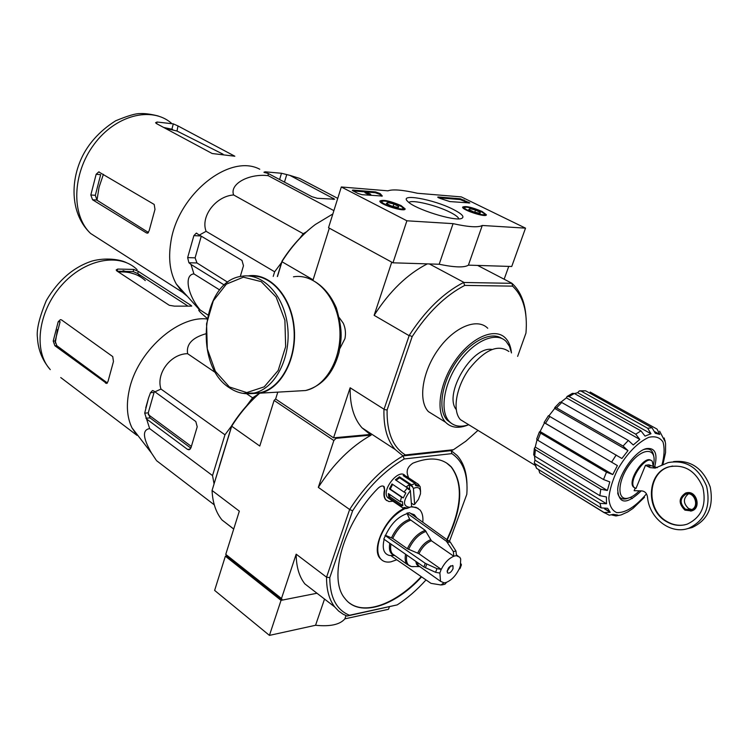 <?xml version="1.0" encoding="UTF-8"?>
<svg xmlns="http://www.w3.org/2000/svg" width="749" height="749" viewBox="0 0 749 749"><rect width="100%" height="100%" fill="white"/><g stroke="black" fill="none" stroke-linecap="round" stroke-linejoin="round"><path stroke-width="1.12" d="M406.894 220.796L341.319 186.978L387.945 190.836C392.822 189.076 402.662 189.89 417.474 193.27L461.309 196.903L525.517 228.145L482.262 225.468C478.339 227.668 468.612 227.069 453.07 223.651L406.894 220.796L392.963 262.815L328.521 227.733L341.319 186.978M482.056 211.461L486.382 214.757C486.822 218.025 461.974 210.048 462.601 207.127C465.316 205.703 471.795 207.155 482.056 211.461M401.043 205.563L405.134 208.887C405.649 212.566 379.237 204.411 379.846 201.078C382.945 199.374 390.004 200.863 401.043 205.563M453.154 209.355C462.152 213.971 464.932 217.013 461.496 218.493C454.362 221.535 414.815 209.065 407.905 201.593C398.019 192.924 433.325 199.14 453.154 209.355M362.039 194.684L358.097 193.504L353.116 190.939L352.283 190.255L353.069 190.077L375.511 191.903L380.164 193.617L382.327 196.051L362.039 194.684M449.84 201.575L440.075 198.419L437.716 197.146L438.362 197.006L460.401 198.794L469.82 202.96L449.84 201.575M482.262 225.468L468.406 265.146L511.736 266.485L525.517 228.145M468.406 265.146C464.371 267.749 454.624 267.449 439.176 264.247L453.07 223.651M439.176 264.247L392.963 262.815M408.945 202.483C411.585 199.3 436.424 205.245 450.093 212.257C455.448 214.963 458.351 217.154 458.819 218.848M353.079 190.92L375.249 192.708L379.902 194.422L380.164 193.617M381.484 196.21L379.902 194.422M370.783 194.506L365.802 191.969L370.652 194.197L370.521 195.32L369.95 195.283L370.212 194.459M369.95 195.283L364.978 192.736L365.231 191.922M438.568 197.811L460.139 199.552L468.696 203.054M398.637 206.424L398.562 207.286L397.223 207.361L391.053 205.872L386.334 203.456L387.785 202.539L393.918 204.018L398.637 206.424L393.918 204.018L387.785 202.539L387.261 204.159M384.864 201.05C392.083 202.127 397.925 204.196 402.372 207.267C408.065 212.838 376.831 203.194 382.627 201.163L384.864 201.05M402.925 208.325L403.814 209.683M380.529 202.174L382.243 201.359M393.094 206.537L393.918 204.018M480.165 212.295L480.24 213.147L479.154 213.203L473.462 211.808L468.808 209.523L469.857 208.634L475.521 210.02L480.165 212.295L475.521 210.02L469.857 208.634L469.398 209.954M466.973 207.22C473.902 208.316 479.529 210.347 483.863 213.315C488.797 218.221 460.036 208.99 465.157 207.304L466.973 207.22M484.303 214.186L485.08 215.431M463.303 208.175L464.839 207.464M474.744 212.239L475.521 210.02M329.766 577.657L326.555 577.179L349.643 509.498L352.62 510.79L329.766 577.657C329.944 597.421 336.516 609.958 349.493 615.266L347.059 616.043L343.061 614.171L338.576 611.006L334.728 606.933C329.176 599.715 326.452 589.8 326.555 577.179L296.173 554.176L281.484 598.498L225.758 554.382L226.722 555.973L225.374 556.189L214.626 590.399L269.434 635.386L315.554 625.275C330.206 626.754 339.98 624.61 344.868 618.852L388.516 609.283L389.396 606.83M225.374 556.189L281.044 600.342L269.434 635.386M324.532 599.06L315.554 625.275M281.044 600.342L316.996 593.245L282.401 600.08L226.722 555.973M345.991 615.622L344.868 618.852M639.178 490.951C635.161 494.967 631.398 497.383 627.896 498.197C616.951 500.931 617.326 481.654 628.935 465.372C640.348 448.876 655.103 446.554 654.074 460.869L653.484 465.204M635.152 488.226L634.141 490.707L641.481 490.876C644.908 491.175 646.921 493.273 647.52 497.158C649.168 518.299 670.786 535.029 688.79 528.242C705.099 520.443 711.035 506.446 706.597 486.251C698.517 467.329 685.681 459.446 668.071 462.61L655.206 468.106L650.104 467.591L645.469 465.298L635.976 488.498L633.382 486.972C627.11 480.849 644.767 454.503 651.096 460.541M634.581 487.861L633.382 486.972M653.381 467.104L652.313 461.412C646.696 453.688 627.625 480.942 634.131 487.421M657.276 467.694L648.793 464.829L645.469 465.298M579.838 390.828L585.587 390.8L652.033 427.782L655.309 433.259L659.738 434.411L655.057 431.798M612.776 474.548L540.104 431.518L539.411 431.864L540.563 433.109L606.465 472.17L612.776 474.548L617.401 465.578L544.102 422.53L548.418 415.704L621.895 458.5L627.971 450.608L623.037 446.058L556.535 407.868L554.756 407.596L559.98 402.194L561.75 402.485L628.336 440.431L633.261 444.972L639.796 439.42L635.723 434.177L569.081 396.558L567.04 396.502L572.414 393.356L574.333 393.487L640.966 430.881L645.029 436.105L650.965 433.755L577.629 392.691L574.502 393.581M639.796 439.42L566.375 397.859L560.945 402.129M627.971 450.608L554.691 408.458L548.867 415.901M617.401 465.578L544.476 422.848L540.104 431.518M607.373 490.483L535.245 447.059L534.365 448.305L535.413 449.774L600.792 489.219L607.373 490.483L609.808 481.907L603.516 479.529L606.465 472.17M535.245 447.059L537.052 439.71M606.512 503.759L534.936 460.158L534.28 462.798L535.161 463.762L599.996 503.375L606.512 503.759L606.4 496.933L599.837 495.669L534.702 456.122L533.672 454.858L534.365 448.305M534.936 460.158L534.514 456.01M538.718 469.651L539.729 472.937L604.087 512.485L610.22 512.353L607.645 508.309L601.147 507.916L599.996 503.375M610.22 512.353L604.509 508.861M644.477 497.308L632.999 508.412L627.699 511.96L621.099 514.919L615.959 515.967L617.813 515.078L613.225 514.348L609.283 515.218L604.087 512.485M632.371 498.553L630.396 497.373M665.533 452.696L662.828 464.801M665.571 443.717L665.552 452.705M659.644 431.209L664.822 441.114L664.194 438.006M554.756 407.596L554.691 408.458M567.04 396.502L566.375 397.859M650.965 433.755L647.688 428.259L581.13 391.118L579.295 390.931L577.629 392.691M539.411 431.864L536.677 439.073L537.838 440.281L603.516 479.529M590.156 392.036L657.042 429.102L659.738 434.411M611.811 514.984L615.959 515.949M539.729 472.937L604.527 512.887M534.28 462.798L536.527 468.303L601.147 507.916M456.188 409.497C443.464 394.105 472.029 345.916 491.896 349.437M299.881 238.182L303.242 233.707L306.491 231.787M273.226 276.418L274.64 271.784L281.615 262.487M517.634 356.384L525.967 333.052C527.708 311.893 523.242 296.248 512.569 286.137L511.932 283.328L512.887 284.189C520.536 291.661 524.899 302.39 525.967 316.359M477.974 430.394L465.897 441.161L453.482 449.7L405.406 454.943C392.822 447.172 386.718 432.182 387.093 409.975L412.175 336.619C427.707 312.689 445.234 295.621 464.755 285.406L512.569 286.137M435.6 416.07L428.381 411.604C417.923 400.724 422.258 371.654 438.296 349.362C454.194 326.92 477.272 317.492 487.739 328.259M277.336 276.503L282.064 261.026C290.144 248.293 299.497 237.508 310.114 228.66M405.406 454.943L402.953 455.888L395.144 449.456C387.205 440.346 383.479 427.033 383.956 409.506L409.272 335.309C425.282 310.526 443.38 292.915 463.575 282.476L511.932 283.328M463.575 282.476L464.755 285.406M453.482 449.7L451.235 450.636L457.227 455.57C463.425 462.517 466.674 472.123 466.973 484.378M318.316 487.374C333.464 463.837 351.075 446.413 371.158 435.103L336.076 438.343L333.848 440.524L318.316 487.374L349.643 509.498C365.091 485.511 382.889 467.648 403.037 455.926L402.953 455.888M403.037 455.926L451.235 450.636L403.037 455.926L404.226 458.959L451.844 453.622C463.219 461.29 468.2 474.857 466.814 494.303L449.54 541.171M329.494 228.258L391.914 262.244M463.734 282.289L429.364 263.938M511.67 283.131L477.647 265.436M333.558 437.837L370.193 434.467L362.048 427.857C353.856 418.635 349.886 405.275 350.139 387.776L333.558 437.837L275.623 399.03L277.795 392.139M339.868 348.547L344.933 338.67C346.001 333.221 345.439 328.071 343.267 323.222L339.297 317.66M408.954 335.58L374.135 315.329L391.718 262.244M277.476 276.503L281.989 261.747L313.091 279.836L329.298 228.248M383.872 409.132L350.139 387.776M504.152 279.218L508.749 266.391M427.314 263.882C407.344 274.078 389.62 291.23 374.135 315.329M332.846 213.971L315.31 224.522C302.643 234.109 291.567 246.402 282.092 261.392L281.989 261.747M412.175 336.619L409.272 335.309M383.956 409.506L387.093 409.975M468.724 424.73C460.532 427.473 454.034 426.368 449.231 421.415C439.438 411.145 443.811 383.366 459.184 361.964C474.417 340.421 496.325 331.227 506.109 341.432L509.517 346.403L511.473 352.938M451.31 423.297L447.144 420.133C437.716 410.199 441.283 384.04 455.514 362.909C469.623 341.684 490.829 330.786 501.774 338.436M468.425 424.833C458.772 428.793 451.141 427.922 445.524 422.211C435.206 411.379 439.785 382.13 455.963 359.604C472.001 336.928 495.089 327.276 505.406 338.014C508.777 341.46 510.781 346.328 511.417 352.629M289.835 175.35L281.484 173.262L265.193 171.821L263.929 172.261L268.123 173.44L311.884 196.678L317.295 198.298L334.634 199.225L289.835 175.35L299.553 178.365L337.743 198.373M268.123 173.44L268.198 175.669C248.893 173.347 229.306 184.039 233.641 194.965C215.815 196.144 200.311 216.461 206.106 231.319L199.374 235.046L196.266 233.154L193.869 235.645L187.643 257.619L188.917 262.749L190.995 264.444L193.925 273.9C183.805 274.714 187.531 295.087 200.264 310.049L199.637 309.964C197.249 309.356 199.749 312.127 207.127 318.278M200.264 310.049L207.847 314.936M193.925 273.9L219.691 289.957M240.27 276.55L243.472 265.755L241.993 260.427L199.374 235.046M190.995 264.444L224.326 285.041M206.106 231.319L274.64 271.784M233.641 194.965L303.242 233.707M268.198 175.669L333.895 210.638M165.014 128.182L176.998 131.028L178.009 125.954L173.319 123.866L157.056 122.021L155.605 122.696L156.316 123.51L212.182 153.526L234.84 156.223L178.009 125.954M173.319 123.866L171.867 129.231L163.638 127.442M176.998 131.028L223.062 154.21M148.48 232.527L96.995 200.208L99.055 187.25L103.399 174.33M96.144 174.292L90.816 195.002L92.558 199.758L146.43 232.92L147.459 233.173L149.145 230.758L154.987 209.364L154.191 204.449L98.728 171.905L96.144 174.292L100.666 174.648L95.329 195.292L96.995 200.208M180.546 288.768L179.414 288.543M201.266 236.169L195.105 257.843L196.978 262.965L227.724 282.261M187.447 296.435L182.587 292.363L176.315 284.058C170.107 272.889 168.235 259.182 170.716 242.919C177.101 195.096 229.363 152.983 259.744 169.227M466.224 423.204L460.476 419.683C452.162 410.967 455.972 387.317 469.052 369.079C484.687 349.689 497.973 343.838 508.917 351.515M641.238 490.885C626.744 504.751 618.889 504.358 617.691 489.734C618.234 474.744 635.124 450.701 646.574 448.576C655.281 447.584 657.94 453.857 654.551 467.413M628.58 498.029L626.127 498.815C621.567 499.677 618.758 497.72 617.682 492.945M644 449.475L644.795 449.25C650.057 448.192 653.044 450.598 653.765 456.478M688.434 493.863C683.004 498.394 683.069 503.291 688.621 508.552L691.758 509.545M687.114 528.757L692.048 527.568C707.908 520.124 713.956 506.586 710.211 486.953C703.086 468.322 690.859 459.867 673.538 461.599M666.47 521.613C673.248 525.536 680.167 526.378 687.236 524.141C701.532 517.344 706.738 505.116 702.862 487.449C695.802 470.878 684.567 463.996 669.138 466.786C646.874 472.31 645.114 510.032 666.47 521.613M690.672 511.118L691.87 510.827C701.588 508.103 696.542 490.249 686.786 492.786M684.942 510.144L691.374 510.921C701.551 508.019 695.447 489.397 685.56 493.067C678.575 497.907 678.369 503.6 684.942 510.144M672.686 466.028L669.634 466.721C647.37 472.235 645.61 509.938 666.956 521.51C672.602 524.824 678.472 525.948 684.577 524.871M685.363 509.161L691.009 509.844C699.959 507.298 694.595 490.913 685.897 494.153C679.755 498.403 679.577 503.412 685.363 509.161M252.357 393.375L260.072 392.71C280.744 388.431 296.698 358.94 293.908 328.343C291.38 297.699 270.848 273.984 250.044 276.109M250.26 393.646L260.146 393.159C281.381 388.778 297.568 357.994 294.095 326.686C290.893 295.321 269.05 272.112 247.863 275.932M156.11 460.008L151.523 453.108C142.787 437.912 142.17 429.748 149.669 428.615L144.697 413.13L148.246 412.896L150.053 417.914L190.855 448.099M145.755 407.784L148.499 398.122L144.697 413.13M60.735 377.543L136.945 435.328L131.974 427.819C127.012 417.521 126.075 405.078 129.165 390.501C136.758 352.208 177.476 315.432 206.986 318.98M146.916 419.253L187.55 449.409L189.151 449.803L190.986 447.724L197.212 426.799L195.817 421.537L153.657 390.912L152.487 390.557L150.502 392.682L148.499 398.122M154.687 391.933L160.979 389.059C155.764 373.582 170.66 353.734 187.606 353.687C186.136 344.381 192.147 337.762 205.638 333.848M219.438 465.887L226.179 443.857M258.442 394.04L252.591 397.803L246.73 405.649M231.703 425.769L224.962 434.804L212.529 475.587L214.017 483.629M150.502 392.682L154.051 392.495L148.246 412.896M453.014 568.753C451.151 572.367 449.288 573.715 447.406 572.816C447.396 568.182 449.26 565.841 453.005 565.804L453.014 568.753M391.521 537.782C396.081 528.139 402.129 521.969 409.647 519.263L406.95 513.14L446.46 541.274L453.342 551.554L453.838 556.254C448.754 558.417 444.56 562.799 441.255 569.39L418.925 553.689L407.362 548.745L392.738 538.428L385.538 535.385L383.788 539.083L423.906 566.974L435.6 572.32L439.897 573.069L440.515 581.308L443.988 582.806L440.964 584.978L430.984 583.349L391.643 556.235L391.858 555.618L389.489 555.496C383.75 553.923 381.971 548.54 384.162 539.346M441.807 584.941L444.943 584.229L446.619 582.254C451.647 580.044 455.785 575.709 459.034 569.231L460.026 568.566L461.431 564.821L460.392 565.607L460.691 558.979L459.774 557.209L456.469 555.758L455.972 551.067L450.205 541.995L409.609 512.737L406.95 513.14M441.255 569.39L436.957 568.641L425.245 563.295L385.061 535.46M460.832 563.604L461.412 564.821M409.647 519.263L425.217 530.367L431.424 540.769L453.838 556.254M406.735 513.767C397.888 516.819 390.828 524.028 385.538 535.385M416.716 517.793L414.253 514.694L410.518 513.393M405.443 508.393C394.068 514.02 385.557 523.897 379.912 538.025C376.869 547.229 377.084 554.129 380.548 558.735C382.992 561.591 386.437 562.621 390.884 561.844L396.801 559.784M422.801 522.119C423.288 516.838 422.352 512.793 419.983 509.957L416.126 507.354L410.995 506.876M413.429 488.395C418.513 486.316 420.854 488.133 420.461 493.844L418.457 499.377L414.628 504.339L413.429 488.395L412.343 486.681L409.3 484.65L409.684 489.528M409.3 484.65L406.258 486.878L409.291 488.91L410.377 490.623C402.756 500.791 402.569 506.361 409.806 507.316L405.818 508.655L404.151 507.513M412.343 486.681L411.51 484.818L415.208 483.592L415.564 485.549L418.7 486.223L418.345 484.275L420.152 486.681L420.573 491.531M411.341 503.085L413.701 504.676L414.628 504.339M389.574 498.928L387.739 497.673C380.745 490.558 399.02 467.591 405.172 475.718L405.303 475.802M409.094 507.607L407.128 508.393M390.781 499.752L391.549 500.276M405.818 508.655L407.475 508.065L404.31 507.457L402.653 508.047L400.799 505.697L388.834 497.523L388.366 493.554L400.359 501.718L401.455 497.083L389.433 488.938L391.989 483.948L404.02 492.065L407.447 487.889L395.388 479.809L399.442 476.776L399.554 477.806L396.09 480.278M411.51 484.818L399.442 476.776M415.208 483.592L403.149 475.578L406.295 476.28L405.761 477.319M418.345 484.275L406.295 476.28M336.076 438.343L335.112 437.688M275.66 398.927L274.106 400.415L259.781 446.039L231.703 426.209L231.787 425.516L212.061 490.483L231.703 426.209C239.643 413.588 248.949 402.606 259.622 393.272M333.848 440.524L274.106 400.415M281.484 598.498L282.401 600.08M392.935 501.221L388.937 501.558L385.969 499.845C384.293 497.767 383.891 494.696 384.761 490.642L384.237 486.756C382.664 485.352 380.558 485.904 377.908 488.414C343.538 522.989 327.631 579.071 345.074 598.657C359.464 617.756 394.573 606.559 421.612 576.889M446.526 541.321C462.255 508.805 463.903 484.069 451.478 467.114C442.734 457.882 429.907 456.553 412.999 463.125C408.28 466.252 406.426 469.96 407.437 474.239L408.542 477.768M349.493 615.266L397.204 604.892C407.269 598.385 416.875 590.062 426.012 579.923M352.62 510.79C367.581 487.674 384.78 470.391 404.226 458.959M233.707 529.075L222.013 519.984C215.965 512.578 212.641 502.748 212.061 490.483L239.334 511.136L225.758 554.382M347.059 616.043L397.204 604.892M259.238 393.347C248.752 402.438 239.605 413.158 231.787 425.516M296.173 554.176C296.258 566.703 299.151 576.608 304.852 583.883L316.321 592.731M451.844 453.622L451.235 450.636M384.761 490.642L383.6 486.241M349.324 602.908C365.643 615.509 396.801 603.282 421.228 576.627M447.022 539.327C461.946 507.522 463.303 483.358 451.085 466.861L446.451 462.901M418.054 508.281L411.604 506.53M405.05 508.131C386.952 514.835 370.39 548.568 380.164 558.464L382.046 560.186M384.368 490.37C383.497 494.424 383.9 497.495 385.566 499.574L386.774 500.613M410.377 490.623L411.604 506.567L409.806 507.316M407.447 487.889L408.561 489.603L409.291 488.91M404.02 492.065L405.846 492.908L403.28 497.926L401.455 497.083M400.359 501.718L402.4 501.615L402.84 505.584L400.799 505.697M412.624 486.522L399.554 477.806M392.626 484.388L390.257 489.106L389.433 488.938M403.28 497.926L390.257 489.106M389.358 494.228L389.873 496.746L388.834 497.523M402.84 505.584L389.873 496.746M418.504 486.092L415.274 483.948M450.879 565.841L447.069 571.225M450.72 565.776L447.097 571.019M148.274 414.618L191.37 446.441M187.259 305.611L137.722 273.554L133.172 271.578L117.247 271.213M133.762 269.415L117.64 269.06L116.17 269.968L116.816 270.932L169.311 305.302L174.423 306.135L190.602 306.135L190.883 305.302L138.312 271.381L133.762 269.415L133.172 271.578M190.883 305.302L191.725 306.079L190.602 306.135M53.216 341.085L54.883 345.738L106.695 383.46L108.025 381.419L113.464 361.495L112.743 356.599L61.549 319.926L60.388 319.645L58.197 321.742L53.216 341.085L55.136 341.048L56.821 345.692L107.416 383.001M58.197 321.742L60.117 321.724L55.136 341.048M187.606 353.687L215.778 372.815M246.608 393.74L252.591 397.803M160.979 389.059L224.962 434.804M149.669 428.615L212.529 475.587M156.578 460.682L214.28 504.845M352.845 190.789L353.069 190.077M375.249 192.708L375.511 191.903M468.64 203.026L468.902 202.267M463.743 200.638L464.006 199.88M460.139 199.552L460.401 198.794M438.165 197.586L438.362 197.006M537.838 440.281L540.563 433.109M611.68 462.049L616.174 454.971M545.515 423.279L549.841 416.444M623.037 446.058L628.336 440.431M556.535 407.868L561.75 402.485M635.723 434.177L640.966 430.881M569.081 396.558L574.333 393.487M647.688 428.259L652.033 427.782M581.13 391.118L585.587 390.8M536.527 468.303L535.161 463.762M600.792 489.219L599.837 495.669M535.413 449.774L534.702 456.122M103.502 241.73L90.592 233.454C71.239 215.263 72.11 173.955 93.831 144.679C115.299 115.177 151.392 105.965 171.334 123.098M156.616 123.669L157.056 122.021M90.816 195.002L95.329 195.292M92.558 199.758L96.696 200.02M146.43 232.92L147.974 232.995M264.921 172.757L265.193 171.821M279.602 179.535L281.484 173.262M187.643 257.619L195.105 257.843M193.869 235.645L200.901 235.954M188.917 262.749L196.978 262.965M284.47 182.129L286.708 174.686M333.165 199.468L333.53 198.288M646.49 493.853C635.452 506.783 625.527 513.037 616.717 512.588C612.045 510.49 609.424 505.697 608.853 498.207C609.677 489.49 612.607 479.903 617.635 469.464C627.147 453.314 637.511 442.612 648.718 437.341C655.16 435.881 659.916 437.416 662.977 441.966C664.756 448.052 664.4 455.851 661.882 465.344M650.647 465.897L647.333 466.374M229.372 386.943L246.758 392.598L264.219 386.84L278.188 370.465L285.65 346.618L284.901 320.244L276.1 296.969L261.204 281.624L243.416 277.167L226.367 284.143L213.296 300.826L206.565 323.849L207.304 348.884L215.375 371.317L229.372 386.943M242.732 393.328L253.995 393.066C275.061 388.712 291.127 358.031 287.672 326.836C284.489 295.583 262.805 272.458 241.777 276.269C201.228 280.931 193.008 365.409 229.466 387.804C237.18 393.047 245.363 394.798 253.995 393.066L260.072 392.71M296.183 391.072L305.555 390.529C326.77 386.241 342.958 356.374 339.54 326.04C336.404 295.64 314.646 273.132 293.468 276.812M187.55 449.409L190.199 449.175M145.896 418.204L150.053 417.914M446.582 582.366L443.942 582.919M460.466 565.589L459.109 569.221M453.875 556.151L456.506 555.646M439.813 573.088L441.17 569.409M418.925 553.689C422.174 547.163 426.34 542.856 431.424 540.769M420.095 566.806L418.335 565.551L417.109 562.246M417.689 553.034C421.022 546.311 425.31 541.883 430.544 539.748M440.515 581.308L418.335 565.551L419.599 566.609L417.905 565.888L416.444 564.063L415.817 561.347M408.598 549.401C413.055 540.085 418.878 534.074 426.087 531.378M413.317 566.684L411.444 566.562C407.25 565.458 405.705 561.628 406.791 555.075M407.362 548.745C411.903 539.233 417.848 533.11 425.217 530.367M410.143 566.15L406.913 564.194C405.162 561.956 404.722 558.632 405.593 554.241M392.738 538.428C397.213 528.981 403.14 522.924 410.508 520.255M394.845 555.571L392.41 553.829C390.66 551.62 390.182 548.371 390.969 544.074M394.554 555.449C390.192 554.166 388.609 550.103 389.789 543.259M446.46 541.274L449.1 540.806M447.574 542.473L450.205 541.995M453.342 551.554L455.972 551.067M423.906 566.974L425.245 563.295M425.385 567.798L426.733 564.119M435.6 572.32L436.957 568.641M126.216 262.543C119.952 259.444 105.955 257.356 92.296 260.97C73.608 267.009 58.272 280.22 46.307 300.574C39.285 317.557 36.336 329.935 37.45 337.724C38.04 349.68 42.309 360.306 50.277 369.613C33.256 351.29 37.918 312.005 61.352 285.556C84.571 258.873 119.728 252.329 137.123 269.659M137.853 273.647L140.278 276.784M117.097 271.11L117.64 269.06M137.722 273.554L138.312 271.381M105.515 383.123L107.388 383.039M54.883 345.738L56.821 345.692M55.267 342.976L57.448 329.541M118.501 272.037C129.296 271.297 138.228 274.143 145.297 280.575M609.555 511.623L605.033 508.861M395.144 449.456L362.048 427.857M449.231 421.415L447.144 420.133M445.524 422.211L428.381 411.604M172.701 129.502L172.008 129.287M182.587 292.363L90.592 233.454C70.94 214.888 69.367 182.166 82.783 155.558C88.008 145.343 97.81 132.049 115.655 120.795C127.442 115.936 135.382 113.548 139.483 113.614C144.454 113.277 150.708 114.073 158.254 116.001M98.756 171.905L99.233 171.942M196.285 233.154L196.762 233.173M176.315 284.058L199.637 309.964M534.926 465.232L460.476 419.683M665.58 443.708L664.906 440.206M604.621 512.765L609.283 515.228M644.795 449.25L646.574 448.576M627.896 498.197L626.127 498.815M692.048 527.568L688.79 528.242M691.87 510.827L691.374 510.921M669.634 466.721L669.138 466.786M687.648 493.844L685.897 494.153M305.995 277.486C319.346 282.008 329.476 292.157 336.367 307.951C343.538 333.183 341.038 339.587 339.1 352.161C333.427 373.142 322.248 385.932 305.555 390.529L260.146 393.159M131.974 427.819L151.523 453.108M458.014 556.001L456.675 555.075M419.599 566.609L411.444 566.562L406.913 564.194L394.723 555.477M394.667 555.496L389.489 555.496M401.661 507.185L387.739 497.673M222.013 519.984L233.725 529.009M334.728 606.933L304.852 583.883M453.005 565.804L452.499 565.448M123.061 270.651L135.026 274.209"/></g></svg>
